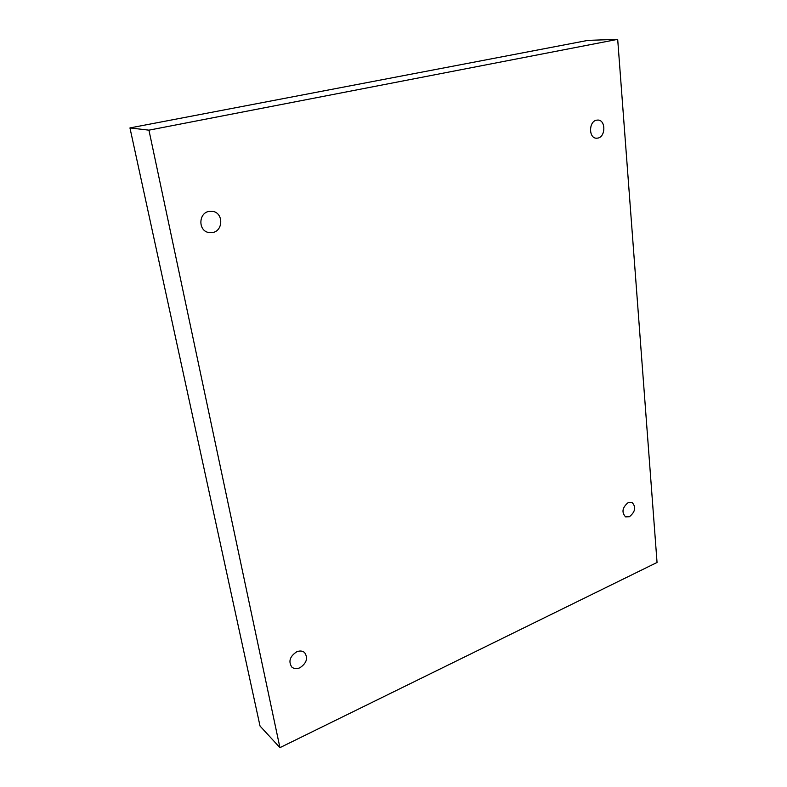 <?xml version="1.0" encoding="UTF-8"?>
<svg xmlns="http://www.w3.org/2000/svg" width="787" height="787" viewBox="0 0 787 787"><rect width="100%" height="100%" fill="white"/><g stroke="black" fill="none" stroke-linecap="round" stroke-linejoin="round"><path stroke-width="1.18" d="M279.936 747.65L148.94 130.16L617.687 39.35L657.047 562.459L279.936 747.65L260.035 726.047L129.953 127.927L148.94 130.16M208.762 211.428C198.668 213.257 198.127 230.079 208.024 232.381L212.962 232.48C223.144 230.532 223.439 213.484 213.267 211.457L208.762 211.428M296.669 651.833C289.862 656.388 288.229 661.444 291.77 667.022C293.964 668.881 296.66 669.137 299.857 667.789C306.674 663.166 308.248 658.08 304.589 652.551C302.434 650.78 299.798 650.544 296.669 651.833M628.252 502.539C622.291 507.497 621.405 512.268 625.586 516.872L629.433 516.725C635.384 511.727 636.24 506.946 632 502.391L628.252 502.539M596.487 120.185C588.666 121.552 588.597 138.178 596.369 138.217L597.972 138.079C605.783 136.643 605.803 120.008 597.953 120.057L596.487 120.185M129.953 127.927L587.948 40.373L617.687 39.35"/></g></svg>
